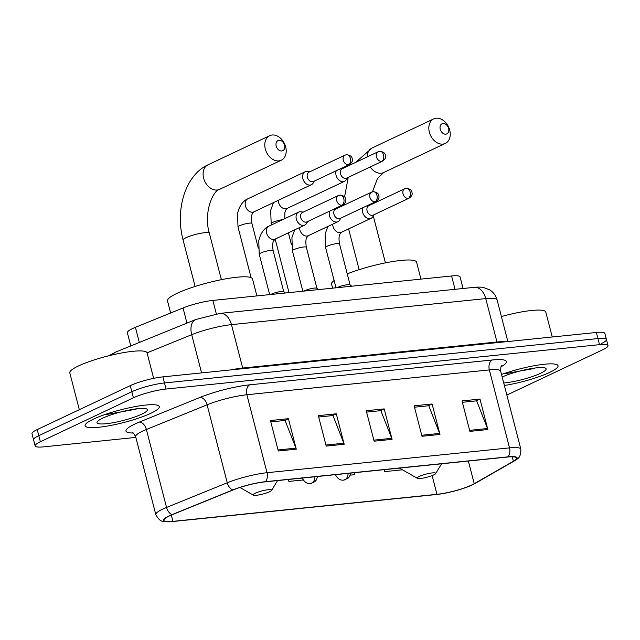 <?xml version="1.0" encoding="UTF-8"?>
<svg xmlns="http://www.w3.org/2000/svg" width="640" height="640" viewBox="0 0 640 640"><rect width="100%" height="100%" fill="white"/><g stroke="black" fill="none" stroke-linecap="round" stroke-linejoin="round"><path stroke-width="0.96" d="M130.784 345.936L127.368 332.72A23.944 4.072 -14.5 0 1 135.408 327.328L183.032 307.968A23.944 4.072 -14.5 0 1 212.856 300.424L451.584 275.976A23.944 4.072 -14.5 0 1 460.08 276.92L463.072 288.504M601.208 343.664A23.944 4.072 165.5 0 0 606.424 339.504L604.848 333.416A23.944 4.072 165.5 0 0 596.36 332.472L162.904 376.864A23.944 4.072 165.5 0 0 130.256 385.64L37.216 429.568A23.944 4.072 165.5 0 0 32 433.728L33.576 439.816A23.944 4.072 165.5 0 1 38.792 435.664A23.944 4.072 165.5 0 0 33.576 439.816L35.152 445.912A23.944 4.072 165.5 0 0 43.64 446.856L135.84 437.408M606.424 339.504A23.944 4.072 165.5 0 0 597.936 338.568L164.48 382.952A23.944 4.072 165.5 0 0 131.832 391.728L38.792 435.664L131.832 391.728A23.944 4.072 165.5 0 1 164.48 382.952L597.936 338.568A23.944 4.072 165.5 0 1 606.424 339.504L608 345.6A23.944 4.072 165.5 0 0 599.512 344.656L166.056 389.04A23.944 4.072 165.5 0 0 133.408 397.816L40.368 441.752A23.944 4.072 165.5 0 0 35.152 445.912M549.68 372.4A38.312 6.52 165.5 0 0 558.032 365.744A38.312 6.52 165.5 0 0 501.52 374.472A38.312 6.52 165.5 0 1 558.032 365.744A38.312 6.52 165.5 0 1 549.68 372.4A38.312 6.52 165.5 0 1 504.376 385.512A38.312 6.52 165.5 0 0 549.68 372.4M150.952 413.224A38.312 6.52 165.5 0 0 159.304 406.576A38.312 6.52 165.5 0 0 133.92 406.848A38.312 6.52 165.5 0 0 93.472 419.112A38.312 6.52 165.5 0 0 85.12 425.76A38.312 6.52 165.5 0 0 110.504 425.488A38.312 6.52 165.5 0 0 150.952 413.224A38.312 6.52 165.5 0 0 159.304 406.576A38.312 6.52 165.5 0 0 133.92 406.848A38.312 6.52 165.5 0 0 93.472 419.112A38.312 6.52 165.5 0 0 85.12 425.76A38.312 6.52 165.5 0 0 110.504 425.488A38.312 6.52 165.5 0 0 150.952 413.224M471.792 484.96A25.536 4.344 -14.5 0 1 436.968 494.32L172.944 521.36A25.536 4.344 -14.5 0 1 163.888 520.352A25.536 4.344 -14.5 0 1 172.472 514.608L233.184 489.92A25.536 4.344 -14.5 0 1 265 481.872L507.488 457.04A25.536 4.344 -14.5 0 1 516.544 458.04A25.536 4.344 -14.5 0 1 513.4 461.224L474.224 483.704A25.536 4.344 -14.5 0 1 471.792 484.96M472.272 484.912A26.176 4.456 165.5 0 0 473.72 484.192A26.176 4.456 165.5 0 0 474.768 483.624L513.944 461.144A26.176 4.456 165.5 0 0 507.88 456.856L265.392 481.688A26.176 4.456 165.5 0 0 232.776 489.936L172.064 514.624A26.176 4.456 165.5 0 0 168.856 521.792A26.176 4.456 165.5 0 0 172.552 521.544L436.576 494.504A26.176 4.456 165.5 0 0 472.272 484.912M506.824 394.96A23.944 4.072 165.5 0 0 509.744 393.688L602.784 349.752A23.944 4.072 165.5 0 0 608 345.6M278.32 451L270.44 420.544L288.4 418.704L296.28 449.16L278.32 451M422 436.28L414.128 405.824L432.088 403.984L439.968 434.448L422 436.28M469.896 431.376L462.024 400.92L479.984 399.08L487.856 429.536L469.896 431.376M326.216 446.096L318.336 415.64L336.296 413.8L344.176 444.256L326.216 446.096M374.112 441.192L366.232 410.728L384.192 408.896L392.072 439.352L374.112 441.192M350.28 475.136L354.76 474.68L354.488 472.704M384.192 469.664L384.696 471.616L402.416 469.8M288.4 479.472L288.904 481.424L303.056 479.976M384.192 408.896L380.384 410.688M366.584 412.104L380.856 410.64L391.736 438.32A6.384 4.192 84.2 0 1 392.072 439.352M336.296 413.8L332.496 415.592M318.688 417.008L332.96 415.544L343.84 443.224A6.384 4.192 84.2 0 1 344.176 444.256M479.984 399.08L476.176 400.88M462.376 402.296L476.648 400.832L487.528 428.512A6.384 4.192 84.2 0 1 487.856 429.536M432.088 403.984L428.28 405.784M414.48 407.2L428.752 405.736L439.632 433.416A6.384 4.192 84.2 0 1 439.968 434.448M288.4 418.704L284.6 420.496M270.8 421.912L285.064 420.448L295.944 448.128A6.384 4.192 84.2 0 1 296.28 449.16M288.904 481.424L288.632 479.448M384.696 471.616L384.424 469.64M503.728 382.992A26.016 4.432 165.5 0 0 540.456 373.344A26.016 4.432 165.5 0 0 545.56 368.184A26.016 4.432 165.5 0 0 527.344 369.312A26.016 4.432 165.5 0 0 502.176 376.992M504.872 373.728L534.824 368.384M552.24 336.992L545.792 312.048A39.904 6.792 165.5 0 0 501.392 316.552M443.056 123.504A5.584 4.104 64.7 0 0 440.24 129.264A5.584 4.104 64.7 0 0 445.816 134.168A5.584 4.104 64.7 0 0 448.624 128.408A5.584 4.104 64.7 0 0 443.056 123.504M442.888 144.096A13.568 9.968 -115.3 0 1 429.864 133.824A13.568 9.968 -115.3 0 1 433.744 118.88A13.568 9.968 -115.3 0 1 436.192 118.208A13.568 9.968 -115.3 0 1 449.208 128.48A13.568 9.968 -115.3 0 1 445.328 143.416A13.568 9.968 -115.3 0 1 442.888 144.096M419.256 476.416A9.576 1.632 165.5 0 0 417.376 478.312A9.576 1.632 165.5 0 0 424.288 477.856A9.576 1.632 165.5 0 0 433.624 474.944A9.576 1.632 165.5 0 0 435.64 473.592A9.576 1.632 165.5 0 0 430.12 473.216A9.576 1.632 165.5 0 0 419.256 476.416M334.12 280.504A43.896 7.472 165.5 0 0 331.56 284.136L332.6 288.16M420.944 279.112L416.56 262.152A43.896 7.472 165.5 0 0 391.496 261.744A43.896 7.472 165.5 0 0 347.24 273.88M279.016 140.304A5.584 4.104 64.7 0 0 276.2 146.064A5.584 4.104 64.7 0 0 281.768 150.968A5.584 4.104 64.7 0 0 284.584 145.208A5.584 4.104 64.7 0 0 279.016 140.304M278.84 160.896A13.568 9.968 -115.3 0 1 265.824 150.616A13.568 9.968 -115.3 0 1 269.704 135.68A13.568 9.968 -115.3 0 1 272.152 135.008A13.568 9.968 -115.3 0 1 285.168 145.28A13.568 9.968 -115.3 0 1 281.288 160.216A13.568 9.968 -115.3 0 1 278.84 160.896M255.216 493.216A9.576 1.632 165.5 0 0 253.336 495.112A9.576 1.632 165.5 0 0 260.248 494.656A9.576 1.632 165.5 0 0 269.584 491.744A9.576 1.632 165.5 0 0 271.6 490.384A9.576 1.632 165.5 0 0 266.072 490.008A9.576 1.632 165.5 0 0 255.216 493.216M256.904 295.912L252.512 278.952A43.896 7.472 165.5 0 0 223.432 279.264A43.896 7.472 165.5 0 0 177.088 293.312A43.896 7.472 165.5 0 0 167.52 300.936L170.64 313M336.232 170.76A7.184 5.28 64.7 0 0 336.08 175.368A7.184 5.28 64.7 0 0 343.24 181.664A7.184 5.28 64.7 0 0 344.536 181.312A7.184 5.28 64.7 0 0 346.36 179.592L347.44 177.728M381.624 161.4A5.184 3.808 64.7 0 1 376.648 157.472A5.184 3.808 64.7 0 1 378.128 151.76L342.192 168.736A5.184 3.808 64.7 0 0 340.512 173.824A5.184 3.808 64.7 0 0 345.688 178.376A5.184 3.808 64.7 0 0 346.624 178.12L382.56 161.144C384.928 159.44 385.904 157.72 385.512 155.968C385.048 154.992 386.12 152.424 379.816 151.296A5.184 3.408 -95.8 0 1 383.528 154.952A5.184 3.408 84.2 0 1 381.624 161.4A5.184 3.808 64.7 0 0 382.56 161.144M309.848 171.744L307.712 171.4A7.184 5.28 64.7 0 0 306.528 171.36A7.184 5.28 64.7 0 0 305.232 171.712A7.184 5.28 64.7 0 0 302.912 178.76A7.184 5.28 64.7 0 0 310.072 185.064A7.184 5.28 64.7 0 0 311.368 184.704A7.184 5.28 64.7 0 0 313.192 182.992L314.272 181.128M348.456 164.8A5.184 3.808 64.7 0 1 343.48 160.872A5.184 3.808 64.7 0 1 344.968 155.16L309.024 172.136A5.184 3.808 64.7 0 0 307.344 177.224A5.184 3.808 64.7 0 0 312.52 181.776A5.184 3.808 64.7 0 0 313.456 181.512L349.392 164.544C351.76 162.84 352.744 161.112 352.344 159.36C351.88 158.392 352.952 155.816 346.648 154.688A5.184 3.408 -95.8 0 1 350.36 158.344A5.184 3.408 84.2 0 1 348.456 164.8A5.184 3.808 64.7 0 0 349.392 164.544M351.752 286.2L350.016 284.84A7.184 1.224 165.5 0 0 344.92 285.12A7.184 1.224 165.5 0 0 337.768 287.328A7.184 1.224 165.5 0 0 337.048 287.704M362.816 207.744A7.184 5.28 64.7 0 0 362.664 212.344A7.184 5.28 64.7 0 0 371.12 218.288A7.184 5.28 64.7 0 0 372.944 216.576L374.032 214.712M408.216 198.384A5.184 3.808 64.7 0 1 403.232 194.456A5.184 3.808 64.7 0 1 404.72 188.744L368.776 205.72A5.184 3.808 64.7 0 0 367.104 210.808A5.184 3.808 64.7 0 0 372.272 215.36A5.184 3.808 64.7 0 0 373.208 215.096L409.152 198.128C411.512 196.424 412.496 194.696 412.096 192.944C411.64 191.976 412.704 189.408 406.408 188.272A5.184 3.408 -95.8 0 1 410.12 191.936A5.184 3.408 84.2 0 1 408.216 198.384A5.184 3.808 64.7 0 0 409.152 198.128M318.584 289.592L316.848 288.24A7.184 1.224 165.5 0 0 311.752 288.512A7.184 1.224 165.5 0 0 304.6 290.728A7.184 1.224 165.5 0 0 303.88 291.104M329.648 211.136A7.184 5.28 64.7 0 0 329.496 215.744A7.184 5.28 64.7 0 0 337.952 221.688A7.184 5.28 64.7 0 0 339.776 219.976L340.864 218.104M375.048 201.784A5.184 3.808 64.7 0 1 370.072 197.856A5.184 3.808 64.7 0 1 371.552 192.144L335.608 209.112A5.184 3.808 64.7 0 0 333.936 214.2A5.184 3.808 64.7 0 0 339.104 218.752A5.184 3.808 64.7 0 0 340.04 218.496L375.984 201.52C378.344 199.824 379.328 198.096 378.928 196.344C378.472 195.368 379.536 192.8 373.24 191.672A5.184 3.408 -95.8 0 1 376.952 195.328A5.184 3.408 84.2 0 1 375.048 201.784A5.184 3.808 64.7 0 0 375.984 201.52M285.416 292.992L283.68 291.632A7.184 1.224 165.5 0 0 278.584 291.912A7.184 1.224 165.5 0 0 271.44 294.12A7.184 1.224 165.5 0 0 270.72 294.496M303.264 212.12L301.136 211.776A7.184 5.28 64.7 0 0 298.656 212.096A7.184 5.28 64.7 0 0 296.328 219.144A7.184 5.28 64.7 0 0 304.784 225.08A7.184 5.28 64.7 0 0 306.608 223.368L307.696 221.504M341.88 205.176A5.184 3.808 64.7 0 1 336.904 201.248A5.184 3.808 64.7 0 1 338.384 195.536L302.44 212.512A5.184 3.808 64.7 0 0 300.768 217.6A5.184 3.808 64.7 0 0 305.936 222.152A5.184 3.808 64.7 0 0 306.872 221.896L342.816 204.92C345.176 203.216 346.16 201.488 345.76 199.736C345.304 198.768 346.368 196.2 340.072 195.064A5.184 3.408 -95.8 0 1 343.784 198.728A5.184 3.408 84.2 0 1 341.88 205.176A5.184 3.808 64.7 0 0 342.816 204.92M153.648 378.344L147.064 352.88A39.904 6.792 165.5 0 0 120.624 353.16A39.904 6.792 165.5 0 0 78.496 365.936A39.904 6.792 165.5 0 0 69.792 372.864L79.32 409.688M141.728 414.168A26.016 4.432 165.5 0 0 146.832 409.016A26.016 4.432 165.5 0 0 128.056 410.256A26.016 4.432 165.5 0 0 102.696 418.168A26.016 4.432 165.5 0 0 97.208 421.848A26.016 4.432 165.5 0 0 112.216 422.872A26.016 4.432 165.5 0 0 141.728 414.168M106.144 414.56L136.096 409.208M455.04 289.32L451.584 275.976M216.336 313.88L212.856 300.424M186.944 323.104L183.032 307.968M139.328 342.464L135.408 327.328M112.808 354.808A15.96 9.728 -112.1 0 1 116.016 351.944L195.776 319.512L220.048 313.384A15.96 10.488 84.2 0 1 231.464 324.64L242.688 368.04L496.976 342A31.928 5.432 -14.5 0 1 505.128 341.816M596.36 332.472L599.512 344.656M37.216 429.568L40.368 441.752M130.256 385.64L133.408 397.816M162.904 376.864L166.056 389.04M220.048 313.384L474.336 287.344C478.392 286.968 481.544 287.048 483.784 287.584L489.64 289.864C493.416 292.232 495.888 295.56 497.08 299.856A31.928 5.432 165.5 0 0 485.752 298.6L496.976 342A3.992 2.624 -95.8 0 0 497.184 342.632M474.336 287.344A15.96 10.488 84.2 0 1 485.752 298.6L231.464 324.64A31.928 5.432 165.5 0 0 191.696 334.704L201.576 372.904M195.776 319.512A15.96 9.728 -112.1 0 0 191.696 334.704L147.056 352.856M231.032 369.88A31.928 5.432 -14.5 0 1 242.688 368.04A3.992 2.624 -95.8 0 0 242.888 368.672M436.968 494.32L432.12 475.584M133.224 433.024A39.904 6.792 -14.5 0 1 134.656 424.128A39.904 6.792 -14.5 0 1 139.36 422.08L200.08 397.392A39.904 6.792 -14.5 0 1 249.784 384.816L492.272 359.984A39.904 6.792 -14.5 0 1 501.52 366.52L501.024 366.808M172.064 514.624A7.984 4.864 -112.1 0 1 166.544 507.456L146.376 429.488A31.928 5.432 165.5 0 0 142.616 431.136A31.928 5.432 165.5 0 0 135.656 436.672C133.856 433.44 132.672 432.024 132.12 432.432M265.392 481.688A7.984 5.24 -95.8 0 0 267.024 472.712L509.512 447.88A7.984 5.24 84.2 0 1 507.88 456.856M232.776 489.936A7.984 4.864 -112.1 0 1 227.256 482.768A31.928 5.432 -14.5 0 1 267.024 472.712L246.864 394.744A31.928 5.432 165.5 0 0 207.088 404.8L146.376 429.488A7.984 4.864 67.9 0 0 139.36 422.08M473.72 484.192L514.136 461.032A7.984 6.688 -119.9 0 1 513.944 461.144M492.272 359.984A7.984 5.24 84.2 0 0 489.344 369.912L509.512 447.88A31.928 5.432 -14.5 0 1 520.832 449.136L500.672 371.168A31.928 5.432 165.5 0 0 489.344 369.912L246.864 394.744A7.984 5.24 84.2 0 1 249.784 384.816M168.856 521.792C163.584 520.848 161.072 523.88 155.816 514.64A31.928 5.432 -14.5 0 1 166.544 507.456L227.256 482.768L207.088 404.8A7.984 4.864 67.9 0 0 200.08 397.392M172.944 521.36L171.32 515.08M474.224 483.704L468.368 461.048M513.4 461.224L512.256 456.784M373.84 440.152L391.736 438.32M421.736 435.248L439.632 433.416M469.632 430.344L487.528 428.512M325.944 445.056L343.84 443.224M278.048 449.96L295.944 448.128M370.216 166.976A13.568 9.968 64.7 0 0 381.184 173.232A13.568 9.968 64.7 0 0 383.632 172.552L377.512 178.424L372.464 191.808M373.184 216.16A13.568 2.312 -14.5 0 1 373.408 216.448L373.288 215.976M355.576 162.416L372.048 148.016A13.568 9.968 64.7 0 0 367.128 156.96M217.144 190.024A13.568 9.968 64.7 0 0 219.592 189.352C212.96 190.336 203.208 213.144 209.368 233.248A13.568 2.312 -14.5 0 0 204.56 232.712A13.568 2.312 -14.5 0 0 186.056 237.688A13.568 2.312 -14.5 0 0 183.096 240.04C175.064 210.28 184.992 175.28 208.008 164.816A13.568 9.968 64.7 0 0 204.128 179.752A13.568 9.968 64.7 0 0 217.144 190.024M350.8 473.08L349.472 476.656L347.944 478.328L343.688 480.104A7.984 5.24 -95.8 0 0 344.84 479.784A7.984 5.24 84.2 0 0 348.136 473.352M278.312 200.32A7.184 5.28 64.7 0 0 285.752 208.816A7.184 5.28 64.7 0 0 286.088 208.768A7.184 5.28 64.7 0 0 287.048 208.456L344.536 181.312M282.456 219.744A7.184 1.224 165.5 0 0 272.736 222.368A7.184 1.224 165.5 0 0 271.168 223.616L271.504 224.912M317.632 476.48L316.304 480.056L314.776 481.728L310.52 483.504A7.984 5.24 -95.8 0 0 311.672 483.176A7.984 5.24 84.2 0 0 314.968 476.752M258.288 248.064L251.912 223.416A7.184 1.224 165.5 0 0 249.696 223.096A7.184 1.224 165.5 0 0 239.568 225.76A7.184 1.224 165.5 0 0 238.008 227.008L251.096 277.648M305.232 171.712L247.744 198.864A7.184 5.28 64.7 0 0 245.696 206.768A7.184 5.28 64.7 0 0 252.584 212.208A7.184 5.28 64.7 0 0 252.92 212.16A7.184 5.28 64.7 0 0 253.88 211.856L311.368 184.704M350.096 284.904L339.48 243.864A7.184 1.224 165.5 0 0 337.264 243.552A7.184 1.224 165.5 0 0 327.136 246.216A7.184 1.224 165.5 0 0 325.568 247.464L336.008 287.808M332.712 224.168A7.184 5.28 64.7 0 0 332.992 226.36A7.184 5.28 64.7 0 0 340.488 232.616A7.184 5.28 64.7 0 0 341.448 232.304L371.12 218.288M316.928 288.296L306.312 247.256A7.184 1.224 165.5 0 0 304.096 246.944A7.184 1.224 165.5 0 0 293.968 249.608A7.184 1.224 165.5 0 0 292.408 250.856L302.84 291.208M299.544 227.56A7.184 5.28 64.7 0 0 299.824 229.76A7.184 5.28 64.7 0 0 307.32 236.008A7.184 5.28 64.7 0 0 308.28 235.704L337.952 221.688M283.76 291.696L273.144 250.656A7.184 1.224 165.5 0 0 270.928 250.344A7.184 1.224 165.5 0 0 260.8 253.008A7.184 1.224 165.5 0 0 259.24 254.256L269.672 294.6M259.24 254.256L258.752 240.928C260.88 231.192 266.248 227.128 268.976 226.104A7.184 5.28 64.7 0 0 266.656 233.152A7.184 5.28 64.7 0 0 274.152 239.408A7.184 5.28 64.7 0 0 275.112 239.096L304.784 225.08M108.576 355.824L116.016 351.944M497.08 299.856L507.856 341.536M514.136 461.032C516.304 458.656 520.952 459.696 520.832 449.136M155.816 514.64L135.656 436.672M500.672 371.168C500.672 367.48 501.016 365.672 501.704 365.744M371.584 203.6L371.616 204.376M372.048 148.016L433.744 118.88M359.144 269.664L348.608 228.92M417.376 478.312L399.432 468.104M435.64 473.592L441.616 463.784M383.632 172.552L445.328 143.416M344.48 204.928L344.44 203.712M344.56 196.88L348.224 177.36M385.416 262.864L373.408 216.448M208.008 164.816L269.704 135.68M195.104 286.456L183.096 240.04M253.336 495.112L239.92 487.48M271.6 490.384L277.576 480.584M219.592 189.352L281.288 160.216M221.376 279.664L209.368 233.248M284.784 218.64L284.864 212.64L285.72 210.12L287.048 208.456M289.016 292.624L275.168 239.072M273.456 202.608L270.688 210.288L271.168 223.616M291.456 244.672L288.392 232.824M343.688 480.104C340.216 480.608 337.368 478.632 335.144 474.168M343.008 168.352L341.768 168.144M378.128 151.76L379.816 151.296M251.912 223.416C250.408 212.984 253.152 213.52 253.88 211.856M247.744 198.864C245.016 199.88 239.64 203.944 237.52 213.68L238.008 227.008M310.52 483.504C307.048 484.008 304.208 482.024 301.976 477.56M344.968 155.16L346.648 154.688M339.48 243.864C337.976 233.432 340.712 233.968 341.448 232.304M327.856 226.456L325.088 234.136L325.568 247.464M369.6 205.328L368.352 205.128M404.72 188.744L406.408 188.272M306.312 247.256C304.808 236.832 307.552 237.368 308.28 235.704M294.688 229.856L291.92 237.528L292.408 250.856M336.432 208.728L335.184 208.52M371.552 192.144L373.24 191.672M273.144 250.656C271.64 240.224 274.384 240.76 275.112 239.096M268.976 226.104L298.656 212.096M338.384 195.536L340.072 195.064"/></g></svg>
